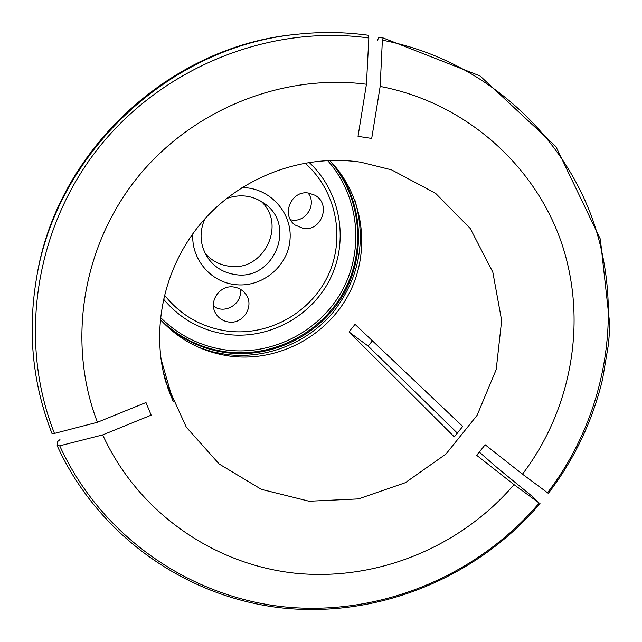 <?xml version="1.0" encoding="UTF-8"?>
<svg xmlns="http://www.w3.org/2000/svg" width="642" height="642" viewBox="0 0 642 642"><rect width="100%" height="100%" fill="white"/><g stroke="black" fill="none" stroke-linecap="round" stroke-linejoin="round"><path stroke-width="0.96" d="M355.058 200.633C366.518 241.665 359.103 279.021 332.813 312.694C307.069 343.285 265.948 359.536 226.345 354.48L212.333 351.776L198.747 347.378M334.434 165.636C363.107 202.118 366.325 254.97 343.093 294.999C319.868 335.052 272.473 358.661 226.618 352.715C203.329 349.521 182.826 340.148 165.122 324.587M205.247 253.494C211.475 260.508 219.227 264.721 228.52 266.125C263.148 272.633 287.231 224.684 260.941 201.195M226.465 198.571C240.277 193.667 253.068 195.409 264.849 203.819C296.981 226.08 273.075 281.686 234.715 274.471C223.272 272.673 214.235 267.032 207.615 257.546C199.967 245.26 199.028 232.38 204.798 218.914M290.489 219.725C304.958 223.793 317.525 204.726 308.064 193.017M213.457 306.057C224.909 315.045 243.382 303.265 240.076 289.101M303.128 228.367L295.135 225.037C280.586 215.166 291.396 189.671 308.722 193.098L314.789 195.184C331.561 203.707 321.586 231.939 303.128 228.367M228.52 321.979C222.798 321.072 218.481 318.143 215.576 313.2C208.289 301.315 220.029 284.534 233.897 287.038C238.784 287.801 242.708 290.128 245.645 294.036C254.938 305.68 243.302 324.635 228.52 321.979M241.906 187.608C269.439 187.295 292.535 212.574 290.015 239.715C287.985 266.879 261.222 288.402 234.29 284.486C210.022 281.629 190.81 258.261 192.889 233.632M59.963 439.601L57.363 441.8L57.194 445.676L59.722 445.821L102.704 434.899L151.167 415.157L145.983 402.526L97.424 422.276C67.169 343.639 81.622 248.141 136.208 179.062C190.931 110.119 281.581 73.276 366.446 84.246L358.027 136.345L371.702 138.439L380.16 86.421C464.046 102.415 533.534 163.437 560.891 241.031C587.968 318.833 572.512 408.384 522.476 474.149L485.159 444.762L476.669 455.306L514.025 484.622C460.306 547.449 376.06 581.796 294.205 573.089C212.478 564.037 137.597 511.433 102.704 434.899M163.004 370.763L168.252 389.285L173.348 401.78L160.917 358.629M377.384 40.486L378.756 37.685L381.91 37.477L480.088 75.965L555.924 146.617L600.342 239.129L609.9 325.663L608.56 343.743L602.525 379.478C592.478 421.208 574.413 459.166 548.324 493.353L522.476 474.149M381.91 37.477L382.375 40.189L380.16 86.421M348.991 331.93L454.303 436.873L462.721 426.408L355.058 324.346L348.991 331.93L368.147 346.07L372.416 340.806M368.404 35.27C345.019 32.036 321.441 31.683 297.679 34.211C321.433 31.683 345.003 32.036 368.38 35.27L368.845 37.982L366.446 84.246M59.722 445.821C100.69 535.468 188.491 596.603 283.764 606.818C379.197 616.633 476.982 576.307 539.184 503.047L532.058 496.226L496.94 467.528L479.277 452.064M360.844 162.217L391.532 169.849L435.517 193.258L470.209 228.408L492.807 272.096L501.651 320.51L496.202 369.591L477.086 415.334L445.941 454.071L405.303 482.712L358.445 498.898L309.115 501.233L261.358 489.348L219.195 464.03L186.308 427.187L165.716 381.813C150.308 327.011 164.809 264.135 203.851 219.981C243.021 175.94 304.067 153.711 360.844 162.217M329.619 160.412C363.541 195.016 371.341 250.276 349.28 293.209C327.3 336.191 278.018 362.385 230.213 356.166C202.559 352.273 179.23 340.035 160.211 319.459M295.408 34.459C169.015 46.136 56.319 151.921 36.674 277.32C56.336 151.889 168.982 46.152 295.408 34.459L297.679 34.211C170.002 46.007 56.127 152.9 36.289 279.575C27.526 332.997 32.742 384.237 51.938 433.294L54.458 433.406L97.424 422.276M539.184 503.047L514.025 484.622M457.441 433.214L368.147 346.07M304.958 163.036C336.28 190.497 345.725 237.917 328.078 275.49C310.551 313.127 268.212 336.528 227.116 331.055C201.516 327.3 180.603 315.278 164.384 295.007M329.587 160.42C360.956 195.97 366.51 250.051 343.887 291.548C321.313 333.07 273.002 357.971 226.185 351.872C200.665 348.325 178.677 337.507 160.219 319.427M163.445 299.052C180.113 318.881 201.219 330.654 226.77 334.362C268.813 339.947 312.156 316.321 330.566 278.042C349.079 239.827 340.356 191.26 309.051 162.354M160.428 317.397C178.725 335.573 200.601 346.439 226.072 349.994C272.401 356.029 320.206 331.296 342.403 290.12C364.64 248.984 358.846 195.457 327.54 160.5M547.457 492.799C605.976 416.618 624.554 312.469 593.352 221.522C561.838 130.824 480.762 58.976 382.375 40.189M368.845 37.982C269.463 24.203 162.595 67.041 98.395 148.093C34.347 229.282 18.112 341.656 54.458 433.406M51.946 433.39C32.742 384.285 27.518 333.013 36.289 279.575L36.674 277.32M540.034 503.609C477.431 577.367 378.973 617.949 282.865 608.038C186.926 597.726 98.491 536.11 57.226 445.829"/></g></svg>

